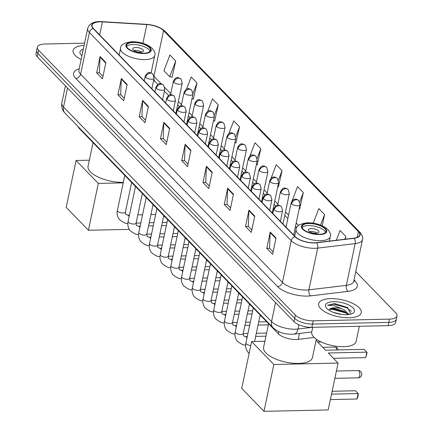 <?xml version="1.0" encoding="UTF-8"?>
<svg xmlns="http://www.w3.org/2000/svg" width="433" height="433" viewBox="0 0 433 433"><rect width="100%" height="100%" fill="white"/><g stroke="black" fill="none" stroke-linecap="round" stroke-linejoin="round"><path stroke-width="0.65" d="M314.152 337.453L298.191 339.369A13.612 5.407 -168.1 0 1 296.188 339.504A13.612 5.407 -168.1 0 1 278.343 333.789L79.223 128.395A13.612 5.407 -168.1 0 1 78.027 126.555M84.581 43.143L44.886 44.02A13.612 5.407 11.9 0 0 37.362 47.197L35.988 53.714A13.612 5.407 11.9 0 0 37.265 56.788L294.007 321.616A13.612 5.407 11.9 0 0 311.847 327.332L388.114 325.648A13.612 5.407 11.9 0 0 395.638 322.471L396.325 319.213A13.612 5.407 11.9 0 1 388.802 322.385A13.612 5.407 11.9 0 0 396.325 319.213L397.012 315.949A13.612 5.407 11.9 0 0 395.735 312.88L355.753 271.637M37.362 47.197A13.612 5.407 11.9 0 0 38.64 50.271L295.376 315.1A13.612 5.407 11.9 0 0 313.221 320.815L312.534 324.073L388.802 322.385L312.534 324.073A13.612 5.407 11.9 0 1 294.689 318.358A13.612 5.407 11.9 0 0 312.534 324.073L311.847 327.332M38.64 50.271L37.952 53.53L294.689 318.358L37.952 53.53A13.612 5.407 11.9 0 1 36.675 50.455A13.612 5.407 11.9 0 0 37.952 53.53L37.265 56.788M349.231 317.779A21.78 8.649 11.9 0 0 361.263 312.696A21.78 8.649 11.9 0 0 352.072 303.084A21.78 8.649 11.9 0 0 330.671 298.635A21.78 8.649 11.9 0 0 318.639 303.712A21.78 8.649 11.9 0 0 327.824 313.324A21.78 8.649 11.9 0 0 349.231 317.779A21.78 8.649 11.9 0 0 361.263 312.696A21.78 8.649 11.9 0 0 352.072 303.084A21.78 8.649 11.9 0 0 330.671 298.635A21.78 8.649 11.9 0 0 318.639 303.712A21.78 8.649 11.9 0 0 327.824 313.324A21.78 8.649 11.9 0 0 349.231 317.779M314.293 242.794A14.522 5.764 -168.1 0 1 295.263 236.694L93.431 28.502A14.522 5.764 -168.1 0 1 92.067 25.222A14.522 5.764 -168.1 0 1 102.41 21.883L146.836 24.567A14.522 5.764 -168.1 0 1 163.539 30.613L358.421 231.633A14.522 5.764 -168.1 0 1 359.78 234.913A14.522 5.764 -168.1 0 1 353.896 238.155L316.431 242.648A14.522 5.764 -168.1 0 1 314.293 242.794M314.45 242.951A14.884 5.91 11.9 0 0 316.637 242.799L354.107 238.312A14.884 5.91 11.9 0 0 358.74 231.628L163.863 30.608A14.884 5.91 11.9 0 0 146.738 24.405L102.318 21.726A14.884 5.91 11.9 0 0 93.106 28.508L294.938 236.705A14.884 5.91 11.9 0 0 314.45 242.951M102.973 76.365L99.438 72.717L100.018 57.129A3.632 2.869 -44.1 0 1 100.088 56.561L96.651 72.863L102.453 78.844L105.89 62.547L100.088 56.561M99.514 72.798L96.651 72.863M124.239 98.302L120.704 94.654L121.283 79.066A3.632 2.869 -44.1 0 1 121.354 78.497L117.917 94.8L123.719 100.781L127.156 84.484L121.354 78.497M120.78 94.735L117.917 94.8M145.504 120.239L141.97 116.591L142.549 100.997A3.632 2.869 -44.1 0 1 142.619 100.434L139.182 116.731L144.985 122.718L148.422 106.415L142.619 100.434M142.046 116.672L139.182 116.731M166.77 142.176L163.236 138.528L163.815 122.934A3.632 2.869 -44.1 0 1 163.885 122.371L160.448 138.668L166.25 144.654L169.687 128.352L163.885 122.371M163.311 138.609L160.448 138.668M273.104 251.854L269.564 248.206L270.143 232.618A3.632 2.869 -44.1 0 1 270.214 232.05L266.782 248.353L272.579 254.333L276.016 238.036L270.214 232.05M269.645 248.288L266.782 248.353M251.838 229.918L248.298 226.27L248.878 210.682A3.632 2.869 -44.1 0 1 248.948 210.113L245.516 226.416L251.313 232.397L254.75 216.099L248.948 210.113M248.38 226.351L245.516 226.416M230.572 207.981L227.033 204.333L227.612 188.745A3.632 2.869 -44.1 0 1 227.682 188.176L224.251 204.479L230.047 210.46L233.484 194.163L227.682 188.176M227.114 204.414L224.251 204.479M209.307 186.049L205.767 182.396L206.346 166.808A3.632 2.869 -44.1 0 1 206.417 166.245L202.985 182.542L208.782 188.523L212.219 172.226L206.417 166.245M205.848 182.477L202.985 182.542M188.041 164.112L184.501 160.464L185.08 144.871A3.632 2.869 -44.1 0 1 185.151 144.308L181.719 160.605L187.516 166.586L190.953 150.289L185.151 144.308M184.577 160.54L181.719 160.605M84.105 45.405A21.78 8.649 11.9 0 0 73.112 50.45A21.78 8.649 11.9 0 0 81.133 59.5A21.78 8.649 11.9 0 1 73.112 50.45A21.78 8.649 11.9 0 1 84.105 45.405M313.221 320.815L389.489 319.126A13.612 5.407 11.9 0 0 397.012 315.949M214.638 120.975L218.264 104.873L212.468 98.892L207.645 111.47M193.372 99.038L196.999 82.936L191.202 76.955L186.499 89.23M172.107 77.101L175.733 60.999L169.936 55.018L163.918 70.731L169.72 76.711L172.334 77.139M278.435 186.78L282.062 170.683L276.265 164.697L270.993 178.461M299.701 208.717L303.327 192.615L297.531 186.634L292.037 200.982M322.228 225.799L324.593 214.552L318.796 208.571L313.205 223.163M345.29 239.184L345.859 236.488L340.062 230.508L336.327 240.261M235.904 142.906L239.53 126.809L233.733 120.829L228.781 133.748M257.17 164.843L260.796 148.746L254.999 142.76L249.901 156.069M256.325 164.708L257.397 164.881M260.796 148.746L257.126 158.337M277.77 186.672L278.663 186.818M282.062 170.683L278.446 180.128M299.219 208.636L299.928 208.755M303.327 192.615L299.755 201.946M324.593 214.552L320.555 225.1M345.859 236.488L344.809 239.243M234.875 142.738L236.131 142.944M239.53 126.809L235.79 136.584M213.426 120.775L214.865 121.007M218.264 104.873L214.432 114.886M191.981 98.811L193.6 99.076M196.999 82.936L193.042 93.279M175.733 60.999L169.72 76.711M312.734 327.316L311.738 332.051A22.689 9.012 11.9 0 0 321.308 342.059A22.689 9.012 11.9 0 0 343.607 346.698A22.689 9.012 11.9 0 0 356.137 341.404L359.325 326.282M333.28 312.345L341.973 314.488M350.725 314.114L347.591 307.506L334.671 303.598L327.575 305.249L334.357 305.725L341.572 308.697A10.257 4.07 11.9 0 0 334.72 307.771A10.257 4.07 11.9 0 0 329.372 309.481L331.689 308.556L334.574 308.485L344.43 311.43L348.094 314.596M341.572 308.697L344.7 310.136L348.868 314.499M346.254 314.704A14.792 5.873 11.9 0 0 352.473 313.443A14.792 5.873 11.9 0 0 350.633 306.034A14.792 5.873 11.9 0 0 333.648 301.704A14.792 5.873 11.9 0 0 326.374 307.944A14.792 5.873 11.9 0 0 346.254 314.704M327.575 305.249L333.854 304.204L346.768 307.776L351.32 311.381M329.34 309.508L332.766 309.379L345.68 312.956L347.948 314.374M334.671 303.598L347.769 307.619M330.78 308.74L332.901 308.734L345.853 312.328M319.278 234.302A12.248 4.866 11.9 0 0 326.049 231.444A12.248 4.866 11.9 0 0 320.88 226.037A12.248 4.866 11.9 0 0 308.837 223.531A12.248 4.866 11.9 0 0 302.072 226.389A12.248 4.866 11.9 0 0 307.241 231.796A12.248 4.866 11.9 0 0 319.278 234.302M325.556 232.402A12.248 4.866 11.9 0 0 308.41 225.571A12.248 4.866 11.9 0 0 302.137 227.466M268.579 323.716L263.605 347.32A24.957 9.91 11.9 0 0 274.132 358.329A24.957 9.91 11.9 0 0 298.656 363.433A24.957 9.91 11.9 0 0 312.442 357.609L316.317 339.234M315.949 233.349A5.445 2.165 11.9 0 0 318.959 232.077A5.445 2.165 11.9 0 0 316.658 229.674A5.445 2.165 11.9 0 0 311.311 228.559A5.445 2.165 11.9 0 0 308.301 229.831A5.445 2.165 11.9 0 0 310.596 232.234A5.445 2.165 11.9 0 0 315.949 233.349M317.265 233.208A5.445 2.165 11.9 0 0 310.71 231.411A5.445 2.165 11.9 0 0 309.395 231.552M356.976 399.004L358.129 393.548L358.372 393.943L357.566 397.775L356.976 399.004L330.379 399.594M333.475 358.318L365.701 357.609L366.848 352.148L328.317 352.998L338.076 363.07L328.203 409.932L263.978 411.35L241.744 388.417L251.616 341.556L264.882 341.264M332.133 391.27L355.417 390.755L358.129 393.548L331.532 394.133M316.074 340.376L325.611 350.205L364.142 349.355L367.097 352.543L365.701 357.609M251.616 341.556L273.851 364.489L263.978 411.35M338.076 363.07L273.851 364.489M143.74 53.227A12.248 4.866 11.9 0 0 150.505 50.369A12.248 4.866 11.9 0 0 145.336 44.967A12.248 4.866 11.9 0 0 133.299 42.461A12.248 4.866 11.9 0 0 126.533 45.319A12.248 4.866 11.9 0 0 131.697 50.726A12.248 4.866 11.9 0 0 143.74 53.227M150.013 51.332A12.248 4.866 11.9 0 0 132.871 44.496A12.248 4.866 11.9 0 0 126.593 46.396M93.035 142.646L88.061 166.245A24.957 9.91 11.9 0 0 98.594 177.259A24.957 9.91 11.9 0 0 123.118 182.358A24.957 9.91 11.9 0 0 123.313 182.353M140.411 52.274A5.445 2.165 11.9 0 0 143.415 51.007A5.445 2.165 11.9 0 0 141.12 48.604A5.445 2.165 11.9 0 0 135.767 47.489A5.445 2.165 11.9 0 0 132.763 48.761A5.445 2.165 11.9 0 0 135.058 51.164A5.445 2.165 11.9 0 0 140.411 52.274M141.726 52.139A5.445 2.165 11.9 0 0 135.166 50.342A5.445 2.165 11.9 0 0 133.851 50.477M129.272 229.376L88.435 230.275L66.2 207.342L76.078 160.486L89.339 160.194M76.078 160.486L98.313 183.419L88.435 230.275M123.205 182.867L98.313 183.419M83.32 49.129A14.792 5.873 11.9 0 0 80.852 54.682A14.792 5.873 11.9 0 0 81.918 55.781M82.822 51.484L82.048 51.987L82.741 51.884M82.048 51.987L82.8 51.597M299.43 333.48L298.191 339.369M278.798 331.635L278.343 333.789M79.331 127.897L79.223 128.395M67.532 88.007L63.527 107.021A9.077 7.177 135.9 0 0 65.042 113.159C62.244 110.263 61.172 106.854 61.827 102.924A18.148 7.209 11.9 0 0 63.527 107.021L271.545 321.595A18.148 7.209 11.9 0 0 295.338 329.215A18.148 7.209 11.9 0 0 298.007 329.031L298.911 324.75M275.556 302.586L271.545 321.595A9.077 7.177 135.9 0 0 273.061 327.732L65.042 113.159M388.114 325.648L389.489 319.126M294.007 321.616L295.376 315.1M311.749 332.003L293.888 334.146A9.077 5.407 -96.8 0 0 298.007 329.031L312.258 327.326M353.994 279.978L355.168 281.185A22.689 9.012 -168.1 0 1 348.105 291.371L310.634 295.863A22.689 9.012 -168.1 0 1 277.558 286.565L75.726 78.373A4.536 3.588 135.9 0 0 80.603 74.211L282.435 282.403A18.148 7.209 11.9 0 0 306.223 290.023A18.148 7.209 11.9 0 0 308.891 289.845L346.362 285.352A18.148 7.209 11.9 0 0 353.718 281.298L353.669 281.488M75.726 78.373A22.689 9.012 -168.1 0 1 79.152 68.896M78.898 70.114A18.148 7.209 11.9 0 0 80.603 74.211L89.393 32.486A18.148 7.209 -168.1 0 1 87.688 28.389L78.866 70.303M358.74 231.628A4.536 3.588 135.9 0 1 360.05 232.407C362.394 235.373 363.217 237.766 362.508 239.573A18.148 7.209 -168.1 0 1 355.152 243.622L317.687 248.114A18.148 7.209 -168.1 0 1 315.018 248.298A18.148 7.209 -168.1 0 1 291.225 240.678A4.536 3.588 -44.1 0 1 294.938 236.705M316.637 242.799A4.536 2.706 -96.8 0 1 317.687 248.114L308.891 289.845A4.536 2.706 83.2 0 0 310.634 295.863M163.863 30.608A4.536 3.588 -44.1 0 1 165.173 31.387C160.686 27.328 154.467 24.979 146.522 24.345L102.101 21.661C94.383 21.038 89.582 23.279 87.688 28.389M348.105 291.371A4.536 2.706 83.2 0 1 346.362 285.352L355.152 243.622A4.536 2.706 -96.8 0 0 354.107 238.312M93.106 28.508A4.536 3.588 135.9 0 0 89.393 32.486L291.225 240.678L282.435 282.403A4.536 3.588 135.9 0 1 277.558 286.565M353.788 280.952A4.536 3.588 135.9 0 0 355.168 281.185M163.539 30.613L153.986 75.948M146.836 24.567L142.89 43.289M102.41 21.883L99.66 34.932M358.421 231.633L357.214 237.365M298.559 225.441L296.194 223.006M288.573 215.147L285.482 211.954M277.862 204.1L274.771 200.907M267.156 193.048L264.06 189.86M256.444 182.001L253.348 178.813M245.733 170.954L242.642 167.766M235.022 159.907L231.931 156.719M224.31 148.86L221.22 145.667M213.604 137.808L210.508 134.62M202.893 126.761L199.797 123.573M192.182 115.714L189.091 112.526M181.47 104.667L178.38 101.479M170.759 93.62L164.816 87.488M161.282 83.845L154.105 76.435M153.888 79.071A8.167 6.457 135.9 0 0 155.285 81.777L153.601 80.43M185.08 144.871L190.839 150.814M206.346 166.808L212.105 172.751M227.612 188.745L233.371 194.688M248.878 210.682L254.636 216.619M270.143 232.618L275.902 238.556M163.815 122.934L169.574 128.877M142.549 100.997L148.308 106.94M121.283 79.066L127.042 85.003M100.018 57.129L105.776 63.066M308.55 223.233A12.93 5.136 11.9 0 0 302.618 229.171A12.93 5.136 11.9 0 0 319.57 234.599A12.93 5.136 11.9 0 0 325.502 228.662A12.93 5.136 11.9 0 0 308.55 223.233M320.642 240.672A17.472 6.939 -168.1 0 1 303.479 237.1A17.472 6.939 -168.1 0 1 296.107 229.393C295.885 226.015 299.717 223.812 307.592 222.773C315.5 222.843 322.049 224.9 327.229 228.938C330.184 232.142 331.202 234.691 330.292 236.597A17.472 6.939 -168.1 0 1 320.642 240.672M334.861 378.339L358.243 377.825A3.632 1.689 -91.3 0 0 359.704 375.79A3.632 1.689 -91.3 0 0 358.849 370.935A3.632 1.689 -91.3 0 0 358.08 370.567L336.398 371.043M133.007 42.163A12.93 5.136 11.9 0 0 127.08 48.095A12.93 5.136 11.9 0 0 144.027 53.53A12.93 5.136 11.9 0 0 149.959 47.592A12.93 5.136 11.9 0 0 133.007 42.163M145.104 59.597A17.472 6.939 -168.1 0 1 127.935 56.025A17.472 6.939 -168.1 0 1 120.569 48.317C120.347 44.945 124.174 42.737 132.049 41.698C139.962 41.774 146.506 43.825 151.685 47.868C154.641 51.067 155.664 53.622 154.754 55.521A17.472 6.939 -168.1 0 1 145.104 59.597M274.149 209.897A4.536 1.802 11.9 0 0 280.091 211.802A4.536 1.802 11.9 0 0 282.603 210.747L281.418 206.649A4.536 3.588 135.9 0 0 279.02 205.735A4.536 3.588 -44.1 0 0 274.149 209.897A4.536 1.802 11.9 0 1 273.721 208.874C275.431 205.891 276.73 204.701 277.629 205.302C278.224 204.858 279.485 205.307 281.418 206.649M338.184 349.929L337.356 347.959A2.95 2.333 135.9 0 0 335.797 347.363A2.95 1.375 88.7 0 1 336.609 349.961M253.305 307.96L245.933 342.947A4.081 1.624 11.9 0 0 246.209 343.753A4.081 1.624 11.9 0 0 250.777 345.55M322.823 347.336L335.169 347.066A2.95 1.375 88.7 0 1 335.797 347.363M263.437 198.85A4.536 1.802 11.9 0 0 269.386 200.755A4.536 1.802 11.9 0 0 271.892 199.694L270.706 195.602A4.536 3.588 135.9 0 0 268.308 194.688A4.536 3.588 -44.1 0 0 263.437 198.85A4.536 1.802 11.9 0 1 263.01 197.827C264.72 194.845 266.024 193.654 266.917 194.255C267.513 193.811 268.774 194.26 270.706 195.602M242.594 296.914L235.222 331.9A4.081 1.624 11.9 0 0 235.503 332.706A4.081 1.624 11.9 0 0 240.954 334.536A4.081 1.624 11.9 0 0 243.211 333.583L243.552 335.911L245.435 336.63A4.081 1.9 88.7 0 1 246.301 337.042A4.081 1.9 88.7 0 1 246.409 337.166A4.081 1.9 88.7 0 1 246.951 338.113M245.619 344.792L245.684 344.792A4.081 1.9 88.7 0 1 245.619 344.792C244.142 345.566 241.311 344.289 237.138 340.966C235.168 338.297 234.529 335.272 235.222 331.9M252.726 187.803A4.536 1.802 11.9 0 0 258.674 189.708A4.536 1.802 11.9 0 0 261.18 188.647L259.995 184.555A4.536 3.588 135.9 0 0 257.597 183.641A4.536 3.588 -44.1 0 0 252.726 187.803A4.536 1.802 11.9 0 1 252.298 186.78C254.009 183.798 255.313 182.607 256.212 183.208C256.801 182.764 258.068 183.213 259.995 184.555M231.882 285.867L224.511 320.848A4.081 1.624 11.9 0 0 224.792 321.659A4.081 1.624 11.9 0 0 230.248 323.489A4.081 1.624 11.9 0 0 232.499 322.536L232.84 324.864L234.729 325.584A4.081 1.9 88.7 0 1 235.59 325.995A4.081 1.9 88.7 0 1 235.698 326.114A4.081 1.9 88.7 0 1 236.239 327.061M234.908 333.746L234.973 333.746A4.081 1.9 88.7 0 1 234.908 333.746C233.43 334.514 230.605 333.242 226.427 329.919C224.456 327.251 223.818 324.225 224.511 320.848M242.015 176.756A4.536 1.802 11.9 0 0 247.963 178.661A4.536 1.802 11.9 0 0 250.469 177.6L249.289 173.509A4.536 3.588 135.9 0 0 246.886 172.588A4.536 3.588 -44.1 0 0 242.015 176.756A4.536 1.802 11.9 0 1 241.587 175.728C243.297 172.745 244.602 171.56 245.5 172.161C246.096 171.717 247.357 172.166 249.289 173.509M221.171 274.814L213.799 309.801A4.081 1.624 11.9 0 0 214.081 310.613A4.081 1.624 11.9 0 0 219.536 312.437A4.081 1.624 11.9 0 0 221.793 311.484L222.134 313.817L224.018 314.531A4.081 1.9 88.7 0 1 224.879 314.948A4.081 1.9 88.7 0 1 224.987 315.067A4.081 1.9 88.7 0 1 225.528 316.014M224.197 322.699L224.262 322.699A4.081 1.9 88.7 0 1 224.197 322.699C222.719 323.467 219.894 322.19 215.715 318.872C213.745 316.204 213.106 313.178 213.799 309.801M231.303 165.709A4.536 1.802 11.9 0 0 237.252 167.614A4.536 1.802 11.9 0 0 239.758 166.553L238.578 162.462A4.536 3.588 135.9 0 0 236.18 161.541A4.536 3.588 -44.1 0 0 231.303 165.709A4.536 1.802 11.9 0 1 230.881 164.681C232.586 161.698 233.89 160.508 234.789 161.114C235.384 160.67 236.645 161.119 238.578 162.462M210.46 263.767L203.088 298.754A4.081 1.624 11.9 0 0 203.369 299.566A4.081 1.624 11.9 0 0 208.825 301.39A4.081 1.624 11.9 0 0 211.082 300.437L211.423 302.77L213.307 303.484A4.081 1.9 88.7 0 1 214.167 303.901A4.081 1.9 88.7 0 1 214.275 304.02A4.081 1.9 88.7 0 1 214.817 304.967M213.485 311.652L213.55 311.652A4.081 1.9 88.7 0 1 213.485 311.652C212.008 312.42 209.182 311.143 205.004 307.82C203.034 305.151 202.395 302.131 203.088 298.754M220.597 154.657A4.536 1.802 11.9 0 0 226.54 156.562A4.536 1.802 11.9 0 0 229.046 155.507L227.866 151.409A4.536 3.588 135.9 0 0 225.469 150.495A4.536 3.588 -44.1 0 0 220.597 154.657A4.536 1.802 11.9 0 1 220.17 153.634C221.88 150.652 223.179 149.461 224.078 150.062C224.673 149.623 225.934 150.072 227.866 151.409M199.754 252.72L192.382 287.707A4.081 1.624 11.9 0 0 192.658 288.513A4.081 1.624 11.9 0 0 198.114 290.343A4.081 1.624 11.9 0 0 200.371 289.39L200.712 291.723L202.595 292.437A4.081 1.9 88.7 0 1 203.461 292.854A4.081 1.9 88.7 0 1 203.564 292.973A4.081 1.9 88.7 0 1 204.105 293.92M202.774 300.605L202.839 300.599A4.081 1.9 88.7 0 1 202.774 300.605C201.296 301.373 198.471 300.096 194.298 296.773C192.328 294.104 191.689 291.084 192.382 287.707M209.886 143.61A4.536 1.802 11.9 0 0 215.834 145.515A4.536 1.802 11.9 0 0 218.34 144.46L217.155 140.362A4.536 3.588 135.9 0 0 214.757 139.448A4.536 3.588 -44.1 0 0 209.886 143.61A4.536 1.802 11.9 0 1 209.458 142.587C211.169 139.605 212.473 138.414 213.366 139.015C213.962 138.571 215.223 139.02 217.155 140.362M189.042 241.674L181.671 276.66A4.081 1.624 11.9 0 0 181.952 277.466A4.081 1.624 11.9 0 0 187.402 279.296A4.081 1.624 11.9 0 0 189.659 278.343L190 280.671L191.884 281.39A4.081 1.9 88.7 0 1 192.75 281.807A4.081 1.9 88.7 0 1 192.858 281.926A4.081 1.9 88.7 0 1 193.399 282.873M192.068 289.553L192.133 289.553A4.081 1.9 88.7 0 1 192.068 289.553C190.59 290.327 187.76 289.049 183.587 285.726C181.616 283.058 180.978 280.037 181.671 276.66M199.175 132.563A4.536 1.802 11.9 0 0 205.123 134.468A4.536 1.802 11.9 0 0 207.629 133.407L206.444 129.315A4.536 3.588 135.9 0 0 204.046 128.401A4.536 3.588 -44.1 0 0 199.175 132.563A4.536 1.802 11.9 0 1 198.747 131.54C200.457 128.558 201.762 127.367 202.66 127.968C203.25 127.524 204.517 127.973 206.444 129.315M178.331 230.627L170.959 265.613A4.081 1.624 11.9 0 0 171.241 266.419A4.081 1.624 11.9 0 0 176.696 268.249A4.081 1.624 11.9 0 0 178.948 267.296L179.289 269.624L181.173 270.344A4.081 1.9 88.7 0 1 182.039 270.755A4.081 1.9 88.7 0 1 182.147 270.879A4.081 1.9 88.7 0 1 182.688 271.827M181.357 278.506L181.422 278.506A4.081 1.9 88.7 0 1 181.357 278.506C179.879 279.28 177.054 278.002 172.875 274.679C170.905 272.011 170.266 268.985 170.959 265.613M188.463 121.516A4.536 1.802 11.9 0 0 194.412 123.421A4.536 1.802 11.9 0 0 196.918 122.36L195.738 118.269A4.536 3.588 135.9 0 0 193.334 117.354A4.536 3.588 -44.1 0 0 188.463 121.516A4.536 1.802 11.9 0 1 188.036 120.493C189.746 117.511 191.05 116.32 191.949 116.921C192.544 116.477 193.805 116.926 195.738 118.269M167.62 219.58L160.248 254.561A4.081 1.624 11.9 0 0 160.529 255.373A4.081 1.624 11.9 0 0 165.985 257.202A4.081 1.624 11.9 0 0 168.242 256.249L168.583 258.577L170.467 259.297A4.081 1.9 88.7 0 1 171.327 259.708A4.081 1.9 88.7 0 1 171.436 259.827A4.081 1.9 88.7 0 1 171.977 260.774M170.645 267.459L170.71 267.459A4.081 1.9 88.7 0 1 170.645 267.459C169.168 268.227 166.342 266.955 162.164 263.632C160.194 260.964 159.555 257.938 160.248 254.561M177.752 110.469A4.536 1.802 11.9 0 0 183.7 112.374A4.536 1.802 11.9 0 0 186.206 111.313L185.026 107.222A4.536 3.588 135.9 0 0 182.629 106.302A4.536 3.588 -44.1 0 0 177.752 110.469A4.536 1.802 11.9 0 1 177.33 109.441C179.035 106.458 180.339 105.273 181.238 105.874C181.833 105.43 183.094 105.879 185.026 107.222M156.908 208.527L149.537 243.514A4.081 1.624 11.9 0 0 149.818 244.326A4.081 1.624 11.9 0 0 155.274 246.15A4.081 1.624 11.9 0 0 157.531 245.197L157.872 247.53L159.755 248.244A4.081 1.9 88.7 0 1 160.616 248.661A4.081 1.9 88.7 0 1 160.724 248.78A4.081 1.9 88.7 0 1 161.265 249.727M159.934 256.412L159.999 256.412A4.081 1.9 88.7 0 1 159.934 256.412C158.456 257.18 155.631 255.903 151.453 252.585C149.482 249.917 148.844 246.891 149.537 243.514M167.041 99.417A4.536 1.802 11.9 0 0 172.989 101.327A4.536 1.802 11.9 0 0 175.495 100.267L174.315 96.175A4.536 3.588 135.9 0 0 171.917 95.255A4.536 3.588 -44.1 0 0 167.041 99.417A4.536 1.802 11.9 0 1 166.618 98.394C168.329 95.412 169.628 94.221 170.526 94.827C171.122 94.383 172.383 94.832 174.315 96.175M146.202 197.48L138.825 232.467A4.081 1.624 11.9 0 0 139.107 233.279A4.081 1.624 11.9 0 0 144.562 235.103A4.081 1.624 11.9 0 0 146.819 234.15L147.16 236.483L149.044 237.197A4.081 1.9 88.7 0 1 149.91 237.614A4.081 1.9 88.7 0 1 150.013 237.733A4.081 1.9 88.7 0 1 150.554 238.68M149.288 245.359A4.081 1.9 88.7 0 1 149.223 245.365C147.745 246.133 144.92 244.856 140.741 241.533C138.776 238.864 138.138 235.844 138.825 232.467M156.335 88.37A4.536 1.802 11.9 0 0 162.283 90.275A4.536 1.802 11.9 0 0 164.789 89.22L163.604 85.122A4.536 3.588 135.9 0 0 161.206 84.208A4.536 3.588 -44.1 0 0 156.335 88.37A4.536 1.802 11.9 0 1 155.907 87.347C157.617 84.365 158.922 83.174 159.815 83.775C160.41 83.336 161.671 83.786 163.604 85.122M135.491 186.434L128.119 221.42A4.081 1.624 11.9 0 0 128.401 222.226A4.081 1.624 11.9 0 0 133.851 224.056A4.081 1.624 11.9 0 0 136.108 223.103L136.449 225.436L138.333 226.15A4.081 1.9 88.7 0 1 139.199 226.567A4.081 1.9 88.7 0 1 139.307 226.686A4.081 1.9 88.7 0 1 139.848 227.634M138.517 234.318L138.576 234.313A4.081 1.9 88.7 0 1 138.517 234.318C137.039 235.087 134.208 233.809 130.035 230.486C128.065 227.818 127.426 224.797 128.119 221.42M145.623 77.323A4.536 1.802 11.9 0 0 151.572 79.228A4.536 1.802 11.9 0 0 154.078 78.173L152.892 74.075A4.536 3.588 135.9 0 0 150.495 73.161A4.536 3.588 -44.1 0 0 145.623 77.323A4.536 1.802 11.9 0 1 145.196 76.3C146.906 73.318 148.21 72.127 149.109 72.728C149.699 72.284 150.965 72.733 152.892 74.075M124.78 175.387L117.408 210.373A4.081 1.624 11.9 0 0 117.689 211.18A4.081 1.624 11.9 0 0 123.145 213.009A4.081 1.624 11.9 0 0 125.397 212.056L125.738 214.384L127.621 215.104A4.081 1.9 88.7 0 1 128.487 215.52A4.081 1.9 88.7 0 1 128.596 215.639A4.081 1.9 88.7 0 1 129.137 216.587M127.805 223.266L127.87 223.266A4.081 1.9 88.7 0 1 127.805 223.266C126.328 224.04 123.502 222.762 119.324 219.439C117.354 216.771 116.715 213.75 117.408 210.373M291.593 203.867A4.536 1.802 11.9 0 0 297.541 205.772A4.536 1.802 11.9 0 0 300.047 204.717L298.862 200.625A4.536 3.588 135.9 0 0 296.464 199.705A4.536 3.588 -44.1 0 0 291.593 203.867A4.536 1.802 11.9 0 1 291.165 202.844C292.876 199.862 294.18 198.671 295.073 199.272C295.669 198.834 296.93 199.283 298.862 200.625M280.882 192.82A4.536 1.802 11.9 0 0 286.83 194.726A4.536 1.802 11.9 0 0 289.336 193.67L288.151 189.573A4.536 3.588 135.9 0 0 285.753 188.658A4.536 3.588 -44.1 0 0 280.882 192.82A4.536 1.802 11.9 0 1 280.454 191.797C282.164 188.815 283.469 187.624 284.367 188.225C284.957 187.781 286.224 188.236 288.151 189.573M270.17 181.773A4.536 1.802 11.9 0 0 276.119 183.679A4.536 1.802 11.9 0 0 278.625 182.623L277.445 178.526A4.536 3.588 135.9 0 0 275.042 177.611A4.536 3.588 -44.1 0 0 270.17 181.773A4.536 1.802 11.9 0 1 269.743 180.75C271.453 177.768 272.758 176.577 273.656 177.178C274.251 176.734 275.512 177.184 277.445 178.526M259.459 170.726A4.536 1.802 11.9 0 0 265.407 172.632A4.536 1.802 11.9 0 0 267.913 171.571L266.733 167.479A4.536 3.588 135.9 0 0 264.336 166.564A4.536 3.588 -44.1 0 0 259.459 170.726A4.536 1.802 11.9 0 1 259.037 169.704C260.742 166.721 262.046 165.53 262.945 166.131C263.54 165.687 264.801 166.137 266.733 167.479M248.748 159.68A4.536 1.802 11.9 0 0 254.696 161.585A4.536 1.802 11.9 0 0 257.202 160.524L256.022 156.432A4.536 3.588 135.9 0 0 253.624 155.517A4.536 3.588 -44.1 0 0 248.748 159.68A4.536 1.802 11.9 0 1 248.326 158.651C250.036 155.674 251.335 154.484 252.233 155.084C252.829 154.641 254.09 155.09 256.022 156.432M238.042 148.633A4.536 1.802 11.9 0 0 243.99 150.538A4.536 1.802 11.9 0 0 246.496 149.477L245.311 145.385A4.536 3.588 135.9 0 0 242.913 144.465A4.536 3.588 -44.1 0 0 238.042 148.633A4.536 1.802 11.9 0 1 237.614 147.604C239.325 144.622 240.629 143.431 241.522 144.037C242.117 143.594 243.378 144.043 245.311 145.385M227.33 137.58A4.536 1.802 11.9 0 0 233.279 139.486A4.536 1.802 11.9 0 0 235.785 138.43L234.599 134.338A4.536 3.588 135.9 0 0 232.202 133.418A4.536 3.588 -44.1 0 0 227.33 137.58A4.536 1.802 11.9 0 1 226.903 136.557C228.613 133.575 229.918 132.384 230.816 132.985C231.406 132.547 232.673 132.996 234.599 134.338M216.619 126.533A4.536 1.802 11.9 0 0 222.567 128.439A4.536 1.802 11.9 0 0 225.073 127.383L223.893 123.286A4.536 3.588 135.9 0 0 221.49 122.371A4.536 3.588 -44.1 0 0 216.619 126.533A4.536 1.802 11.9 0 1 216.191 125.51C217.902 122.528 219.206 121.337 220.105 121.938C220.695 121.494 221.961 121.949 223.893 123.286M205.908 115.487A4.536 1.802 11.9 0 0 211.856 117.392A4.536 1.802 11.9 0 0 214.362 116.336L213.182 112.239A4.536 3.588 135.9 0 0 210.784 111.324A4.536 3.588 -44.1 0 0 205.908 115.487A4.536 1.802 11.9 0 1 205.486 114.464C207.191 111.481 208.495 110.291 209.393 110.891C209.989 110.447 211.25 110.897 213.182 112.239M195.196 104.44A4.536 1.802 11.9 0 0 201.145 106.345A4.536 1.802 11.9 0 0 203.651 105.284L202.471 101.192A4.536 3.588 135.9 0 0 200.073 100.277A4.536 3.588 -44.1 0 0 195.196 104.44A4.536 1.802 11.9 0 1 194.774 103.417C196.485 100.434 197.784 99.244 198.682 99.844C199.277 99.401 200.539 99.85 202.471 101.192M184.49 93.393A4.536 1.802 11.9 0 0 190.433 95.298A4.536 1.802 11.9 0 0 192.945 94.237L191.759 90.145A4.536 3.588 135.9 0 0 189.362 89.23A4.536 3.588 -44.1 0 0 184.49 93.393A4.536 1.802 11.9 0 1 184.063 92.364C185.773 89.387 187.078 88.197 187.971 88.797C188.566 88.354 189.827 88.803 191.759 90.145M173.779 82.346A4.536 1.802 11.9 0 0 179.727 84.251A4.536 1.802 11.9 0 0 182.233 83.19L181.048 79.098A4.536 3.588 135.9 0 0 178.65 78.178A4.536 3.588 -44.1 0 0 173.779 82.346A4.536 1.802 11.9 0 1 173.352 81.317C175.062 78.335 176.366 77.144 177.265 77.751C177.855 77.307 179.121 77.756 181.048 79.098M293.888 334.146L291.669 334.298C285.428 333.875 280.476 333.957 273.061 327.732M61.827 102.924L65.426 85.837M360.05 232.407L165.173 31.387M362.508 239.573L353.718 281.298M296.724 227.677L295.479 226.389M287.858 218.53L284.768 215.342M275.707 205.994L274.057 204.295M264.996 194.947L263.345 193.242M254.285 183.895L252.639 182.196M243.573 172.848L241.928 171.149M232.862 161.801L231.217 160.102M222.156 150.754L220.505 149.055M211.445 139.707L209.794 138.008M200.733 128.661L199.088 126.956M190.022 117.608L188.377 115.909M179.311 106.561L177.665 104.862M168.605 95.514L164.378 91.157M157.893 84.467L155.285 81.777M294.689 236.104L296.107 229.393M329.345 241.1L330.292 236.597M358.243 377.825A3.632 3.632 0 0 0 360.765 371.666A3.632 3.632 0 0 0 358.08 370.567M119.151 55.034L120.569 48.317M151.085 72.933L154.754 55.521M249.132 353.36L247.849 352.013C245.879 349.344 245.24 346.324 245.933 342.947M272.752 213.474L273.721 208.874M260.157 315.035L254.582 341.491M280.368 221.333L282.603 210.747M335.169 347.066L337.356 347.959M262.041 202.428L263.01 197.827M245.435 336.63L247.27 336.587M255.654 336.403L265.954 336.176M249.451 303.988L243.211 333.583L247.93 333.459M269.656 210.286L271.892 199.694M321.151 341.989L317.714 342.065M251.329 191.381L252.298 186.78M234.729 325.584L236.559 325.54M244.948 325.356L249.657 325.253M258.046 325.064L268.341 324.837M238.74 292.935L232.499 322.536M258.95 199.24L261.18 188.647M256.314 333.275L266.614 333.047M240.618 180.334L241.587 175.728M224.018 314.531L225.847 314.493M234.237 314.309L238.951 314.201M247.335 314.017L252.049 313.914M228.029 281.888L221.793 311.484M248.239 188.187L250.469 177.6M232.505 322.515L237.219 322.412M245.603 322.228L250.317 322.12M258.707 321.935L266.679 321.757M229.912 169.281L230.881 164.681M213.307 303.484L215.141 303.446M223.525 303.257L228.24 303.154M236.624 302.97L241.338 302.867M217.317 270.841L211.082 300.437M237.528 177.14L239.758 166.553M221.793 311.468L226.508 311.365M234.897 311.175L239.611 311.073M247.995 310.889L252.71 310.786M219.201 158.234L220.17 153.634M202.595 292.437L204.43 292.399M212.814 292.21L217.528 292.107M225.912 291.923L230.627 291.815M206.606 259.795L200.371 289.39L205.09 289.266M226.816 166.093L229.046 155.507M211.088 300.421L215.796 300.313M224.186 300.129L228.9 300.026M237.284 299.842L241.998 299.733M208.489 147.188L209.458 142.587M191.884 281.39L193.719 281.347M202.103 281.163L206.817 281.06M215.206 280.876L219.915 280.768M195.9 248.748L189.659 278.343M216.105 155.046L218.34 144.46M213.474 289.082L218.189 288.979M226.573 288.789L231.287 288.687M197.778 136.141L198.747 131.54M181.173 270.344L183.007 270.3M191.397 270.116L196.106 270.013M204.495 269.824L209.209 269.721M185.189 237.695L178.948 267.296M205.399 144L207.629 133.407M189.665 278.322L194.379 278.219M202.763 278.035L207.477 277.932M215.861 277.742L220.576 277.64M187.067 125.094L188.036 120.493M170.467 259.297L172.296 259.253M180.685 259.069L185.4 258.961M193.784 258.777L198.498 258.674M174.477 226.648L168.242 256.249M194.688 132.953L196.918 122.36M178.953 267.275L183.668 267.172M192.052 266.988L196.766 266.88M205.155 266.696L209.87 266.593M176.355 114.047L177.33 109.441M159.755 248.244L161.59 248.206M169.974 248.022L174.688 247.914M183.072 247.73L187.787 247.627M163.766 215.602L157.531 245.197L162.245 245.078M183.976 121.9L186.206 111.313M168.242 256.228L172.956 256.125M181.346 255.935L186.055 255.833M194.444 255.649L199.158 255.546M165.65 102.994L166.618 98.394M149.044 237.197L150.879 237.16M159.263 236.97L163.977 236.867M172.361 236.683L177.075 236.58M153.055 204.555L146.819 234.15L151.539 234.026M173.265 110.853L175.495 100.267M170.634 244.889L175.349 244.786M183.733 244.602L188.447 244.499M154.938 91.948L155.907 87.347M138.333 226.15L140.168 226.113M148.551 225.923L153.266 225.82M161.655 225.636L166.364 225.528M142.349 193.508L136.108 223.103M162.554 99.806L164.789 89.22M159.923 233.842L164.637 233.739M173.021 233.555L177.736 233.447M144.227 80.901L145.196 76.3M127.621 215.104L129.456 215.06M137.846 214.876L142.554 214.773M150.944 214.589L155.658 214.481M131.637 182.461L125.397 212.056M151.848 88.76L154.078 78.173M136.114 223.087L140.828 222.979M149.212 222.795L153.926 222.692M162.31 222.502L167.024 222.4M286.04 227.179L291.165 202.844M293.655 235.038L300.047 204.717M261.732 316.653L260.071 315.446M277.607 205.307L280.454 191.797M282.944 223.991L289.336 193.67M251.021 305.606L249.365 304.399M266.901 194.255L269.743 180.75M272.233 212.944L278.625 182.623M240.31 294.559L238.653 293.347M256.19 183.208L259.037 169.704M261.527 201.897L267.913 171.571M229.598 283.507L227.942 282.3M245.479 172.161L248.326 158.651M250.815 190.845L257.202 160.524M218.887 272.46L217.231 271.253M234.767 161.114L237.614 147.604M240.104 179.798L246.496 149.477M208.176 261.413L206.519 260.206M224.056 150.067L226.903 136.557M229.393 168.751L235.785 138.43M197.47 250.366L195.813 249.159M213.345 139.02L216.191 125.51M218.681 157.704L225.073 127.383M186.758 239.319L185.102 238.112M202.639 127.968L205.486 114.464M207.975 146.657L214.362 116.336M176.047 228.272L174.391 227.06M191.927 116.921L194.774 103.417M197.264 135.61L203.651 105.284M165.336 217.22L163.679 216.013M181.216 105.874L184.063 92.364M186.553 124.558L192.945 94.237M154.624 206.173L152.968 204.966M170.505 94.827L173.352 81.317M175.841 113.511L182.233 83.19"/></g></svg>
